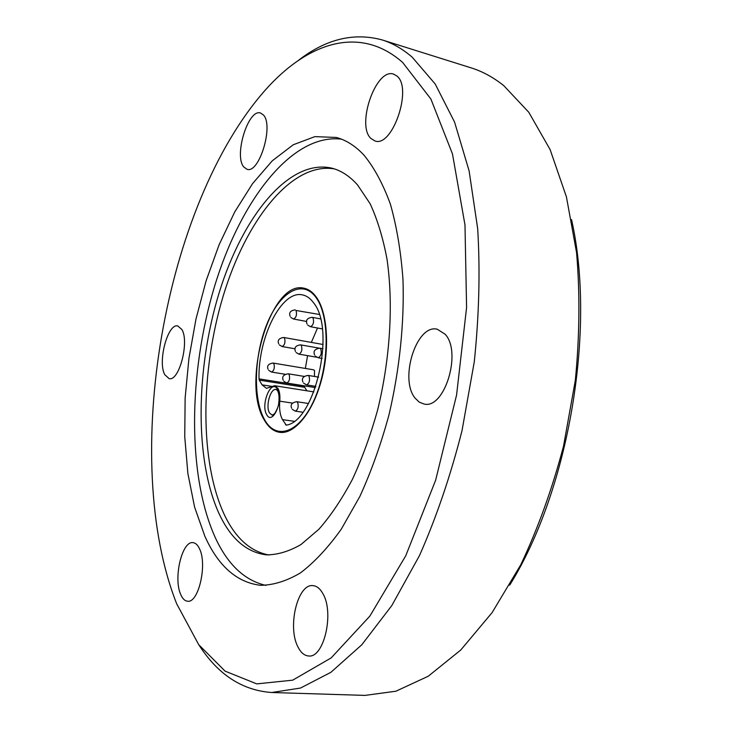 <?xml version="1.0" encoding="UTF-8"?>
<svg xmlns="http://www.w3.org/2000/svg" width="732" height="732" viewBox="0 0 732 732"><rect width="100%" height="100%" fill="white"/><g stroke="black" fill="none" stroke-linecap="round" stroke-linejoin="round"><path stroke-width="1.1" d="M204.869 536.254C218.218 566.028 236.747 582.379 260.464 585.307C273.274 585.207 286.587 581.08 300.404 572.936C314.321 562.396 327.927 547.829 341.231 529.254L359.851 496.47C371.261 471.472 380.988 444.205 389.031 414.669C399.635 369.45 404.43 322.492 402.975 279.322C400.898 251.488 396.717 226.472 390.421 204.265C383.074 184.061 374.253 167.683 363.96 155.12C355.368 145.942 346.126 140.05 336.244 137.451L314.87 136.628L293.276 144.753L272.286 160.793L252.586 183.595L234.716 211.96L219.115 244.735L206.113 280.795L195.975 319.07L188.92 358.515L185.132 398.098L184.748 436.794L187.877 473.494L194.584 507.056L204.869 536.254M341.451 139.162C291.327 133.078 239.904 201.703 214.256 287.392C188.545 373.457 187.191 475.159 215.098 537.197C227.542 564.399 244.488 580.467 265.945 585.408M297.951 646.914C300.806 652.624 304.338 655.643 308.565 655.973C323.855 658.434 334.469 612.958 322.958 593.78C320.186 588.711 316.883 586.003 313.049 585.646C297.75 583.221 287.118 626.784 297.951 646.914M415.071 398.089L419.18 402.097L423.984 404.009C444.48 409.609 462.185 352.11 445.129 334.231L437.26 329.226C416.563 323.736 399.096 378.929 415.071 398.089M370.914 138.467L374.93 140.937C392.224 147.965 412.839 88.243 396.964 76.064L393.66 74.142C376.056 67.454 356.017 125.163 370.914 138.467M243.71 166.905L247.013 169.284C259.101 174.097 273.951 125.63 263.447 114.997L260.537 113.012C248.276 108.482 233.801 155.495 243.71 166.905M164.746 374.638L169.11 378.636C179.093 381.692 189.561 341.862 181.893 329.519L177.821 325.96C167.774 323.077 157.508 361.69 164.746 374.638M180.639 594.311C182.442 598.639 184.748 600.935 187.557 601.21C198.473 603.406 207.458 564.61 199.58 548.936C197.805 545.029 195.618 542.943 193.038 542.659C182.103 540.573 173.2 577.978 180.639 594.311M199.058 645.148C218.017 674.62 242.237 690.404 271.718 692.509L365.012 695.4L395.921 691.209L428.229 676.249L460.757 650.016L492.096 612.62L520.69 564.921C537.956 528.522 552.239 488.903 563.548 446.053L575.325 380.347C579.634 336.015 580.055 293.468 576.578 252.705L566.431 196.89L550.116 149.593L528.788 112.271L503.726 85.598C493.277 77.29 482.434 71.388 471.198 67.893L382.141 39.921C353.611 32.208 325.548 39.153 297.942 60.747M271.718 692.509L300.513 688.043L330.882 672.324L361.764 644.81L391.803 605.574L419.518 555.506C436.409 517.295 450.564 475.709 461.993 430.755L474.263 361.919C479.103 315.538 480.247 271.133 477.685 228.713L469.102 170.84L454.581 122.116L435.211 84.015L412.208 57.178C402.582 48.907 392.562 43.161 382.141 39.921M402.646 62.44C359.705 24.613 307.559 42.731 265.725 89.588C163.904 204.237 119.874 460.016 176.677 603.79L198.72 644.682L225.099 671.143L256.758 683.88L292.681 680.174L331.184 657.894L369.861 616.106L405.748 555.789L435.622 480.256L456.567 395.097L466.586 307.495L464.985 224.944L452.477 153.94L430.883 99.021L402.646 62.44M357.609 185.013C349.667 176.092 341.03 170.465 331.715 168.131C288.847 158.359 242.457 216.745 219.115 292.919C195.654 369.331 194.447 460.73 219.444 514.459C230.983 538.843 246.593 552.312 266.283 554.847C277.437 554.893 289.003 551.452 300.989 544.535L318.923 529.218C330.754 515.731 341.917 499.123 352.394 479.387C362.258 458.095 370.694 434.872 377.694 409.7C390.275 358.378 393.496 303.478 386.972 258.963C382.955 237.69 377.328 219.261 370.108 203.706L357.609 185.013M334.277 168.863C291.354 161.873 245.879 220.634 223.141 296.176C200.33 371.947 199.534 461.901 224.468 514.971C235.53 538.13 250.362 551.48 268.946 555.002M316.059 297.567C302.426 278.444 279.697 292.242 266.96 323.956C254.031 355.432 252.723 398.894 264.6 419.72C276.248 441.012 299.864 432.923 314.577 398.995C329.492 365.36 329.912 316.178 316.059 297.567M509.682 585.161C569.029 489.983 596.269 328.997 571.536 219.582M294.044 421.284L282.506 419.628L286.249 425.155C314.97 421.486 335.924 329.784 313.753 303.048C310.478 298.473 306.726 295.755 302.481 294.905C281.628 289.771 257.938 337.47 259.009 378.865L304.402 386.093L304.695 387.329L259.274 380.109L259.009 378.865M317.523 328.009L311.347 342.402M307.586 355.651L305.354 368.443M316.279 297.055C312.692 292.095 308.593 289.149 303.99 288.216C270.666 279.478 240.636 382.909 264.398 420.195C268.488 427.332 273.548 431.377 279.597 432.328C294.255 434.598 312.381 413.159 321.165 381.116C330.022 349.146 327.643 312.656 316.279 297.055M282.506 419.628C280.027 415.09 279.112 408.941 279.77 401.173C280.237 395.637 279.597 391.327 277.858 388.244L274.646 385.718L266.457 388.344L262.056 384.849L259.274 380.109M268.699 370.355L271.535 372.048C274.088 370.648 274.866 367.867 273.869 363.703L273.018 363.045L313.616 369.816L314.504 370.474L314.476 376.458M306.891 390.797L304.695 387.329M283.202 380.228C281.783 376.724 283.458 374.583 288.216 373.796L289.122 374.491C290.174 378.755 289.378 381.601 286.724 383.019L315.437 387.603M323.096 344.498L283.705 337.479L284.528 338.102C285.553 342.302 284.748 345.12 282.113 346.547L295.088 348.807M320.497 318.896L312.207 317.331L313.049 317.944C314.174 322.3 313.314 325.218 310.469 326.701L322.318 328.897M322.958 348.761L319.811 348.203L320.735 348.88C321.906 353.318 321.046 356.274 318.155 357.756L322.135 358.442M266.723 414.669C260.336 404.65 271.352 378.215 277.446 389.214C284.108 399.26 272.633 426.189 266.723 414.669M277.382 390.485L276.129 389.47C270.428 387.997 265.295 406.535 269.577 413.049L272.222 415.163L274.582 413.717C277.181 409.435 278.563 405.976 278.718 403.332C279.404 397.632 279.057 393.505 277.666 390.961M292.608 403.112L279.77 401.173M308.456 403.497L296.698 401.703L297.677 402.454C298.784 406.8 297.979 409.691 295.28 411.119L302.865 412.244M318.612 377.136L308.062 375.406L309.014 376.12C310.148 380.503 309.325 383.431 306.525 384.876L315.867 386.377M319.161 348.139L300.513 344.854L301.392 345.504C302.481 349.814 301.648 352.696 298.894 354.151L316.608 357.198M319.225 314.449L296.03 310.469C297.091 314.714 296.259 317.56 293.532 319.024L306.653 321.476M271.837 386.386L262.056 384.849M285.535 424.77L286.926 424.972M288.216 373.796L304.302 376.422M283.705 337.479C278.965 338.184 277.3 340.307 278.718 343.848M312.207 317.331C307.248 317.944 305.537 320.186 307.065 324.066M319.811 348.203C314.806 348.917 313.076 351.195 314.623 355.029M296.698 401.703C291.867 402.6 290.183 404.778 291.638 408.246M308.062 375.406C303.149 376.221 301.447 378.453 302.938 382.077M300.513 344.854C295.673 345.541 293.98 347.737 295.435 351.424M273.018 363.045C268.351 363.831 266.704 365.909 268.086 369.285M295.234 309.883C290.412 310.496 288.728 312.665 290.192 316.398M290.869 317.468L293.532 319.024M271.535 372.048L285.288 374.29M296.085 352.504L298.894 354.151M303.588 383.156L306.525 384.876M292.251 409.325L295.28 411.119M313.845 391.895L274.646 385.718M315.3 356.109L318.155 357.756M307.751 325.136L310.469 326.701M279.359 344.918L282.113 346.547M283.824 381.299L286.724 383.019"/></g></svg>
